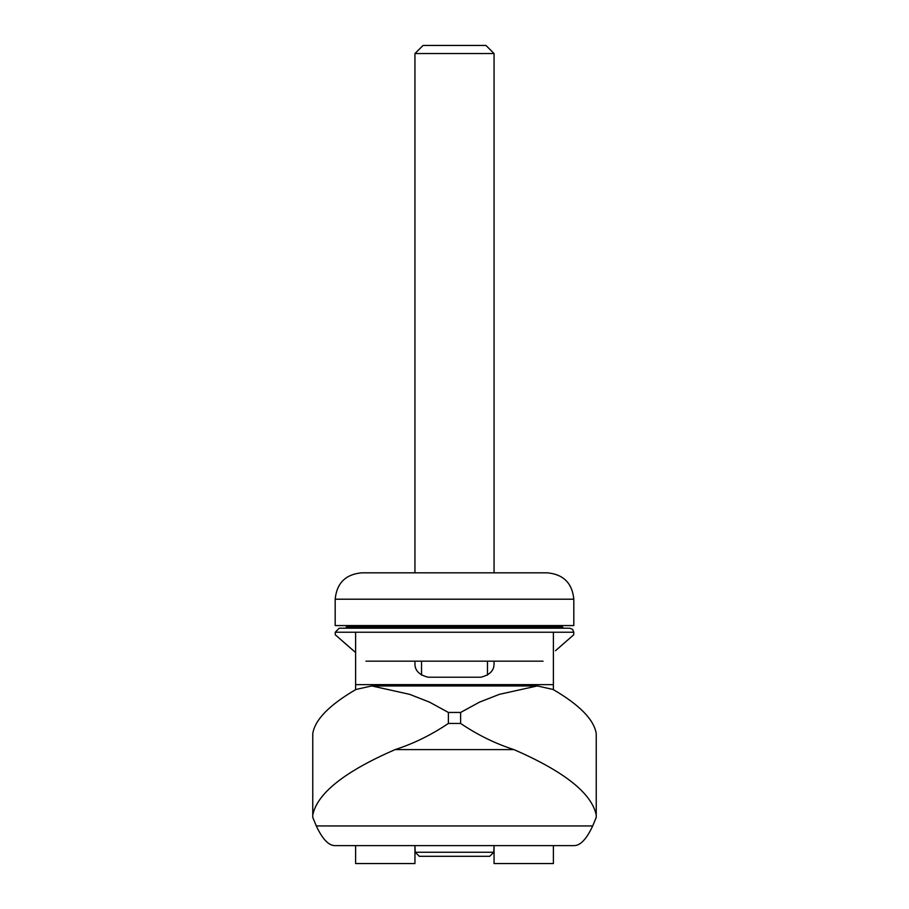 <?xml version="1.0" encoding="UTF-8"?>
<svg xmlns="http://www.w3.org/2000/svg" width="909" height="909" viewBox="0 0 909 909"><rect width="100%" height="100%" fill="white"/><g stroke="black" fill="none" stroke-linecap="round" stroke-linejoin="round"><path stroke-width="1.36" d="M414.947 661.173L414.947 663.797C414.856 670.512 419.254 674.989 428.128 677.216L480.872 677.216C489.735 675.001 494.132 670.535 494.053 663.797L494.053 661.173M596.236 815.043L596.236 733.643C594.043 719.689 579.647 704.964 553.047 689.465L537.253 685.943L499.302 694.362L479.498 702.134L460.613 712.451L448.387 712.451L448.387 723.439C431.332 734.938 413.561 743.664 395.097 749.595C344.613 771.571 317.173 793.387 312.764 815.043L312.764 817.43L316.298 825.94C322.388 839.007 328.569 845.563 334.853 845.62L574.147 845.62C580.431 845.563 586.612 839.007 592.702 825.94L596.236 817.43L596.236 815.043C591.725 793.307 564.284 771.491 513.903 749.595C495.428 743.653 477.657 734.938 460.613 723.439L460.613 712.451M494.053 845.62L494.053 863.55L553.388 863.55L553.388 845.62M355.612 845.62L355.612 863.55L414.947 863.55L414.947 845.62M596.236 733.643L596.236 736.176M355.612 632.778L355.612 689.647M553.388 689.647L553.388 632.778M312.764 815.043L312.764 733.643C314.969 719.689 329.353 704.964 355.953 689.465L371.747 685.943L409.641 694.34L429.491 702.134L448.387 712.451M414.947 845.756L415.22 852.256L419.288 856.301L489.712 856.301L493.78 852.256L494.053 845.756M489.712 856.301L493.78 852.256L415.22 852.256L419.288 856.301M494.053 53.54L414.947 53.54L423.037 45.45L485.963 45.45L494.053 53.54L494.053 572.829M335.182 625.574L573.818 625.574L573.818 599.201C572.261 583.18 563.466 574.397 547.445 572.829L361.555 572.829C345.534 574.397 336.739 583.18 335.182 599.201L335.182 625.574M555.547 650.674L573.704 634.8L555.513 650.696M355.612 652.514L335.296 634.8L335.251 632.232L339.205 628.21L569.795 628.21L572.636 629.414L573.749 632.232L335.251 632.232M343.818 642.322L353.681 650.867M346.715 625.574L346.715 626.892L345.397 628.21M365.941 661.173L543.059 661.173M460.613 723.439L448.387 723.439M513.903 749.595L395.097 749.595M592.702 825.94L316.298 825.94M553.388 684.636L355.612 684.636M335.182 599.201L573.818 599.201M346.715 626.892L562.285 626.892L563.603 628.21M372.224 685.954L536.81 685.954M414.947 53.54L414.947 572.829M421.537 661.173L421.537 675.171M487.463 661.173L487.463 675.171M562.285 625.574L562.285 626.892M573.704 634.8L573.749 632.232"/></g></svg>
